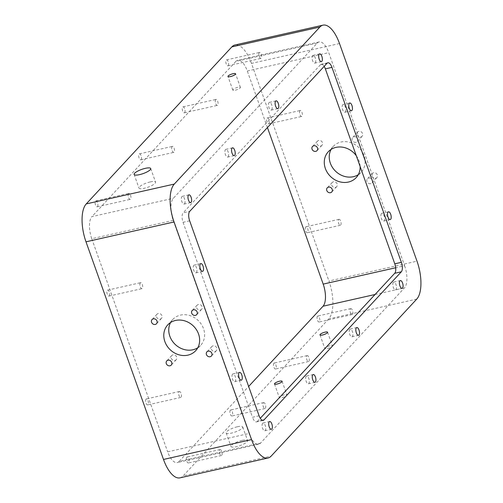 <?xml version="1.0" encoding="UTF-8"?>
<svg xmlns="http://www.w3.org/2000/svg" width="503" height="503" viewBox="0 0 503 503"><rect width="100%" height="100%" fill="white"/><g stroke="black" fill="none" stroke-linecap="round" stroke-linejoin="round"><path stroke-width="0.38" stroke-dasharray="2.52 1.89" d="M235.272 90.188A4.03 1.012 -19.6 0 0 240.409 87.39A4.03 1.012 -19.6 0 0 236.272 87.786A4.03 1.012 -19.6 0 0 232.82 90.094A4.03 1.012 -19.6 0 0 235.272 90.188M370.636 183.658A3.056 2.666 42.8 0 1 367.297 182.199A3.056 2.666 42.8 0 1 367.404 178.791A3.056 2.666 42.8 0 1 371.459 178.917A3.056 2.666 42.8 0 1 371.887 182.947A3.056 2.666 42.8 0 1 370.636 183.658M375.603 178.307A3.056 2.666 -137.2 0 0 376.848 177.597A3.056 2.666 -137.2 0 0 376.954 174.189A3.056 2.666 -137.2 0 0 373.616 172.73A3.056 2.666 -137.2 0 0 372.365 173.441A3.056 2.666 -137.2 0 0 372.264 176.849A3.056 2.666 -137.2 0 0 375.603 178.307M320.725 146.002A3.056 2.666 -137.2 0 0 321.977 145.292A3.056 2.666 -137.2 0 0 322.077 141.884A3.056 2.666 -137.2 0 0 318.745 140.431A3.056 2.666 -137.2 0 0 317.494 141.136A3.056 2.666 -137.2 0 0 317.393 144.543A3.056 2.666 -137.2 0 0 320.725 146.002M335.451 187.355A3.056 2.666 -137.2 0 0 336.702 186.644A3.056 2.666 -137.2 0 0 336.803 183.237A3.056 2.666 -137.2 0 0 333.464 181.778A3.056 2.666 -137.2 0 0 332.219 182.488A3.056 2.666 -137.2 0 0 332.112 185.896A3.056 2.666 -137.2 0 0 335.451 187.355M355.91 142.311A3.056 2.666 42.8 0 1 352.578 140.853A3.056 2.666 42.8 0 1 352.678 137.445A3.056 2.666 42.8 0 1 356.734 137.564A3.056 2.666 42.8 0 1 357.161 141.601A3.056 2.666 42.8 0 1 355.91 142.311M360.877 136.954A3.056 2.666 -137.2 0 0 362.122 136.244A3.056 2.666 -137.2 0 0 362.229 132.836A3.056 2.666 -137.2 0 0 358.89 131.384A3.056 2.666 -137.2 0 0 357.639 132.088A3.056 2.666 -137.2 0 0 357.539 135.496A3.056 2.666 -137.2 0 0 360.877 136.954M356.275 155.704A19.02 16.586 42.8 0 1 360.135 166.524M358.293 174.66A19.02 16.586 -137.2 0 0 361.116 172.296A19.02 16.586 -137.2 0 0 361.758 151.089A19.02 16.586 -137.2 0 0 340.996 142.022A19.02 16.586 -137.2 0 0 333.225 146.436A19.02 16.586 -137.2 0 0 331.087 149.429M197.798 347.736A19.02 16.586 -137.2 0 0 200.628 345.379A19.02 16.586 -137.2 0 0 197.956 320.285A19.02 16.586 -137.2 0 0 172.73 319.512A19.02 16.586 -137.2 0 0 170.592 322.511M200.383 310.037A3.056 2.666 -137.2 0 0 201.634 309.326A3.056 2.666 -137.2 0 0 201.206 305.296A3.056 2.666 -137.2 0 0 197.151 305.17A3.056 2.666 -137.2 0 0 197.044 308.578A3.056 2.666 -137.2 0 0 200.383 310.037M174.956 360.431A3.056 2.666 -137.2 0 0 176.207 359.727A3.056 2.666 -137.2 0 0 175.78 355.69A3.056 2.666 -137.2 0 0 171.724 355.564A3.056 2.666 -137.2 0 0 171.624 358.979A3.056 2.666 -137.2 0 0 174.956 360.431M160.237 319.084A3.056 2.666 -137.2 0 0 161.482 318.374A3.056 2.666 -137.2 0 0 161.054 314.344A3.056 2.666 -137.2 0 0 156.999 314.218A3.056 2.666 -137.2 0 0 156.898 317.626A3.056 2.666 -137.2 0 0 160.237 319.084M215.108 351.383A3.056 2.666 -137.2 0 0 216.359 350.679A3.056 2.666 -137.2 0 0 215.925 346.642A3.056 2.666 -137.2 0 0 211.876 346.517A3.056 2.666 -137.2 0 0 211.769 349.931A3.056 2.666 -137.2 0 0 215.108 351.383M329.981 345.731A4.03 1.012 -19.6 0 0 324.844 348.529A4.03 1.012 -19.6 0 0 327.296 348.623A4.03 1.012 -19.6 0 0 332.433 345.825A4.03 1.012 -19.6 0 0 329.981 345.731M284.478 394.798A4.03 1.012 -19.6 0 0 279.341 397.596A4.03 1.012 -19.6 0 0 281.793 397.691A4.03 1.012 -19.6 0 0 286.936 394.893A4.03 1.012 -19.6 0 0 284.478 394.798M150.196 181.935A8.809 2.213 -19.6 0 0 138.966 188.047A8.809 2.213 -19.6 0 0 148.008 187.179A8.809 2.213 -19.6 0 0 155.565 182.136A8.809 2.213 -19.6 0 0 150.196 181.935M237.378 426.764A8.809 2.213 160.4 0 1 242.748 426.972A8.809 2.213 160.4 0 1 235.19 432.014A8.809 2.213 160.4 0 1 226.149 432.882A8.809 2.213 160.4 0 1 237.378 426.764M242.22 440.364A8.809 2.213 -19.6 0 0 230.99 446.482A8.809 2.213 -19.6 0 0 236.36 446.689A8.809 2.213 -19.6 0 0 247.589 440.571A8.809 2.213 -19.6 0 0 242.22 440.364M128.535 193.592A3.056 1.283 77.3 0 0 128.384 197.075A3.056 1.283 77.3 0 0 130.202 199.358A3.056 1.283 77.3 0 0 130.522 199.163A3.056 1.283 77.3 0 0 130.679 195.68A3.056 1.283 77.3 0 0 128.856 193.397A3.056 1.283 77.3 0 0 128.535 193.592M97.507 206.607A3.056 1.283 77.3 0 0 97.657 203.124A3.056 1.283 77.3 0 0 95.84 200.835A3.056 1.283 77.3 0 0 95.52 201.03A3.056 1.283 77.3 0 0 95.369 204.514A3.056 1.283 77.3 0 0 97.186 206.802A3.056 1.283 77.3 0 0 97.507 206.607M215.68 99.619A3.056 1.283 77.3 0 0 215.523 103.102A3.056 1.283 77.3 0 0 217.34 105.385A3.056 1.283 77.3 0 0 217.661 105.19A3.056 1.283 77.3 0 0 217.818 101.707A3.056 1.283 77.3 0 0 216.001 99.424A3.056 1.283 77.3 0 0 215.68 99.619M184.645 112.634A3.056 1.283 77.3 0 0 184.802 109.145A3.056 1.283 77.3 0 0 182.979 106.862A3.056 1.283 77.3 0 0 182.658 107.057A3.056 1.283 77.3 0 0 182.507 110.541A3.056 1.283 77.3 0 0 184.324 112.823A3.056 1.283 77.3 0 0 184.645 112.634M299.958 110.691A3.056 1.283 77.3 0 0 299.807 114.175A3.056 1.283 77.3 0 0 301.624 116.463A3.056 1.283 77.3 0 0 301.945 116.268A3.056 1.283 77.3 0 0 302.102 112.785A3.056 1.283 77.3 0 0 300.278 110.497A3.056 1.283 77.3 0 0 299.958 110.691M268.929 123.707A3.056 1.283 77.3 0 0 269.08 120.223A3.056 1.283 77.3 0 0 267.263 117.941A3.056 1.283 77.3 0 0 266.942 118.136A3.056 1.283 77.3 0 0 266.791 121.619A3.056 1.283 77.3 0 0 268.608 123.901A3.056 1.283 77.3 0 0 268.929 123.707M259.246 52.626A3.056 1.283 77.3 0 0 259.095 56.11A3.056 1.283 77.3 0 0 260.912 58.398A3.056 1.283 77.3 0 0 261.233 58.203A3.056 1.283 77.3 0 0 261.384 54.72A3.056 1.283 77.3 0 0 259.567 52.431A3.056 1.283 77.3 0 0 259.246 52.626M228.217 65.642A3.056 1.283 77.3 0 0 228.368 62.158A3.056 1.283 77.3 0 0 226.551 59.876A3.056 1.283 77.3 0 0 226.231 60.071A3.056 1.283 77.3 0 0 226.08 63.554A3.056 1.283 77.3 0 0 227.897 65.836A3.056 1.283 77.3 0 0 228.217 65.642M172.108 146.606A3.056 1.283 77.3 0 0 171.957 150.089A3.056 1.283 77.3 0 0 173.774 152.371A3.056 1.283 77.3 0 0 174.095 152.176A3.056 1.283 77.3 0 0 174.245 148.693A3.056 1.283 77.3 0 0 172.428 146.411A3.056 1.283 77.3 0 0 172.108 146.606M141.073 159.621A3.056 1.283 77.3 0 0 141.23 156.137A3.056 1.283 77.3 0 0 139.413 153.849A3.056 1.283 77.3 0 0 139.092 154.044A3.056 1.283 77.3 0 0 138.935 157.527A3.056 1.283 77.3 0 0 140.758 159.816A3.056 1.283 77.3 0 0 141.073 159.621M140.293 282.881A3.056 1.283 77.3 0 0 140.142 286.364A3.056 1.283 77.3 0 0 141.959 288.647A3.056 1.283 77.3 0 0 142.28 288.452A3.056 1.283 77.3 0 0 142.437 284.968A3.056 1.283 77.3 0 0 140.614 282.686A3.056 1.283 77.3 0 0 140.293 282.881M109.264 295.896A3.056 1.283 77.3 0 0 109.415 292.413A3.056 1.283 77.3 0 0 107.598 290.124A3.056 1.283 77.3 0 0 107.277 290.319A3.056 1.283 77.3 0 0 107.126 293.802A3.056 1.283 77.3 0 0 108.944 296.091A3.056 1.283 77.3 0 0 109.264 295.896M219.754 449.757A3.056 1.283 -102.7 0 1 220.075 449.563A3.056 1.283 -102.7 0 1 221.892 451.851A3.056 1.283 -102.7 0 1 221.741 455.334A3.056 1.283 -102.7 0 1 221.421 455.529A3.056 1.283 -102.7 0 1 219.604 453.241A3.056 1.283 -102.7 0 1 219.754 449.757M186.739 457.196A3.056 1.283 77.3 0 0 186.582 460.679A3.056 1.283 77.3 0 0 188.405 462.967A3.056 1.283 77.3 0 0 188.719 462.773A3.056 1.283 77.3 0 0 188.876 459.289A3.056 1.283 77.3 0 0 187.059 457.001A3.056 1.283 77.3 0 0 186.739 457.196M306.893 355.784A3.056 1.283 -102.7 0 1 307.214 355.59A3.056 1.283 -102.7 0 1 309.031 357.872A3.056 1.283 -102.7 0 1 308.88 361.355A3.056 1.283 -102.7 0 1 308.559 361.55A3.056 1.283 -102.7 0 1 306.742 359.268A3.056 1.283 -102.7 0 1 306.893 355.784M273.877 363.223A3.056 1.283 77.3 0 0 273.726 366.706A3.056 1.283 77.3 0 0 275.543 368.995A3.056 1.283 77.3 0 0 275.864 368.8A3.056 1.283 77.3 0 0 276.015 365.316A3.056 1.283 77.3 0 0 274.198 363.028A3.056 1.283 77.3 0 0 273.877 363.223M338.708 219.509A3.056 1.283 -102.7 0 1 339.028 219.314A3.056 1.283 -102.7 0 1 340.845 221.597A3.056 1.283 -102.7 0 1 340.694 225.08A3.056 1.283 -102.7 0 1 340.374 225.275A3.056 1.283 -102.7 0 1 338.557 222.992A3.056 1.283 -102.7 0 1 338.708 219.509M305.692 226.947A3.056 1.283 77.3 0 0 305.535 230.431A3.056 1.283 77.3 0 0 307.352 232.713A3.056 1.283 77.3 0 0 307.673 232.524A3.056 1.283 77.3 0 0 307.83 229.035A3.056 1.283 77.3 0 0 306.013 226.752A3.056 1.283 77.3 0 0 305.692 226.947M350.465 308.798A3.056 1.283 -102.7 0 1 350.786 308.603A3.056 1.283 -102.7 0 1 352.603 310.885A3.056 1.283 -102.7 0 1 352.452 314.369A3.056 1.283 -102.7 0 1 352.131 314.564A3.056 1.283 -102.7 0 1 350.314 312.281A3.056 1.283 -102.7 0 1 350.465 308.798M317.45 316.236A3.056 1.283 77.3 0 0 317.292 319.719A3.056 1.283 77.3 0 0 319.109 322.008A3.056 1.283 77.3 0 0 319.43 321.813A3.056 1.283 77.3 0 0 319.587 318.33A3.056 1.283 77.3 0 0 317.77 316.041A3.056 1.283 77.3 0 0 317.45 316.236M263.327 402.771A3.056 1.283 -102.7 0 1 263.647 402.576A3.056 1.283 -102.7 0 1 265.465 404.858A3.056 1.283 -102.7 0 1 265.307 408.342A3.056 1.283 -102.7 0 1 264.987 408.537A3.056 1.283 -102.7 0 1 263.17 406.254A3.056 1.283 -102.7 0 1 263.327 402.771M230.305 410.209A3.056 1.283 77.3 0 0 230.154 413.692A3.056 1.283 77.3 0 0 231.971 415.981A3.056 1.283 77.3 0 0 232.292 415.786A3.056 1.283 77.3 0 0 232.449 412.303A3.056 1.283 77.3 0 0 230.626 410.014A3.056 1.283 77.3 0 0 230.305 410.209M179.043 391.692A3.056 1.283 -102.7 0 1 179.364 391.497A3.056 1.283 -102.7 0 1 181.181 393.786A3.056 1.283 -102.7 0 1 181.03 397.269A3.056 1.283 -102.7 0 1 180.709 397.464A3.056 1.283 -102.7 0 1 178.892 395.176A3.056 1.283 -102.7 0 1 179.043 391.692M146.027 399.137A3.056 1.283 77.3 0 0 145.87 402.62A3.056 1.283 77.3 0 0 147.687 404.902A3.056 1.283 77.3 0 0 148.008 404.708A3.056 1.283 77.3 0 0 148.165 401.224A3.056 1.283 77.3 0 0 146.348 398.942A3.056 1.283 77.3 0 0 146.027 399.137M271.633 109.855A3.98 1.672 77.3 0 0 271.834 105.322A3.98 1.672 77.3 0 0 269.47 102.348A3.98 1.672 77.3 0 0 269.055 102.599A3.98 1.672 77.3 0 0 268.854 107.133A3.98 1.672 77.3 0 0 271.218 110.107A3.98 1.672 77.3 0 0 271.633 109.855M345.291 111.993A3.98 1.672 77.3 0 0 345.492 107.46A3.98 1.672 77.3 0 0 343.128 104.486A3.98 1.672 77.3 0 0 342.713 104.737A3.98 1.672 77.3 0 0 342.512 109.27A3.98 1.672 77.3 0 0 344.876 112.244A3.98 1.672 77.3 0 0 345.291 111.993M184.494 203.828A3.98 1.672 77.3 0 0 184.695 199.295A3.98 1.672 77.3 0 0 182.331 196.321A3.98 1.672 77.3 0 0 181.91 196.572A3.98 1.672 77.3 0 0 181.715 201.106A3.98 1.672 77.3 0 0 184.079 204.08A3.98 1.672 77.3 0 0 184.494 203.828M228.066 156.842A3.98 1.672 77.3 0 0 228.268 152.308A3.98 1.672 77.3 0 0 225.897 149.334A3.98 1.672 77.3 0 0 225.482 149.586A3.98 1.672 77.3 0 0 225.281 154.119A3.98 1.672 77.3 0 0 227.645 157.093A3.98 1.672 77.3 0 0 228.066 156.842M315.205 62.862A3.98 1.672 77.3 0 0 315.406 58.329A3.98 1.672 77.3 0 0 313.042 55.355A3.98 1.672 77.3 0 0 312.621 55.613A3.98 1.672 77.3 0 0 312.42 60.146A3.98 1.672 77.3 0 0 314.79 63.12A3.98 1.672 77.3 0 0 315.205 62.862M196.384 272.582A3.98 1.672 77.3 0 0 196.585 268.049A3.98 1.672 77.3 0 0 194.215 265.075A3.98 1.672 77.3 0 0 193.8 265.326A3.98 1.672 77.3 0 0 193.598 269.86A3.98 1.672 77.3 0 0 195.963 272.833A3.98 1.672 77.3 0 0 196.384 272.582M349.774 329.295A3.98 1.672 77.3 0 0 349.572 333.829A3.98 1.672 77.3 0 0 351.943 336.803A3.98 1.672 77.3 0 0 352.358 336.551A3.98 1.672 77.3 0 0 352.559 332.018A3.98 1.672 77.3 0 0 350.195 329.044A3.98 1.672 77.3 0 0 349.774 329.295M381.456 213.555A3.98 1.672 77.3 0 0 381.255 218.088A3.98 1.672 77.3 0 0 383.626 221.062A3.98 1.672 77.3 0 0 384.041 220.804A3.98 1.672 77.3 0 0 384.242 216.271A3.98 1.672 77.3 0 0 381.871 213.297A3.98 1.672 77.3 0 0 381.456 213.555M262.635 423.268A3.98 1.672 77.3 0 0 262.434 427.802A3.98 1.672 77.3 0 0 264.798 430.775A3.98 1.672 77.3 0 0 265.219 430.524A3.98 1.672 77.3 0 0 265.414 425.991A3.98 1.672 77.3 0 0 263.05 423.017A3.98 1.672 77.3 0 0 262.635 423.268M306.208 376.282A3.98 1.672 77.3 0 0 306.006 380.815A3.98 1.672 77.3 0 0 308.37 383.789A3.98 1.672 77.3 0 0 308.785 383.538A3.98 1.672 77.3 0 0 308.987 379.004A3.98 1.672 77.3 0 0 306.623 376.03A3.98 1.672 77.3 0 0 306.208 376.282M393.346 282.309A3.98 1.672 77.3 0 0 393.145 286.842A3.98 1.672 77.3 0 0 395.509 289.816A3.98 1.672 77.3 0 0 395.93 289.558A3.98 1.672 77.3 0 0 396.125 285.025A3.98 1.672 77.3 0 0 393.761 282.051A3.98 1.672 77.3 0 0 393.346 282.309M232.549 374.144A3.98 1.672 77.3 0 0 232.348 378.677A3.98 1.672 77.3 0 0 234.712 381.651A3.98 1.672 77.3 0 0 235.127 381.393A3.98 1.672 77.3 0 0 235.329 376.86A3.98 1.672 77.3 0 0 232.964 373.886A3.98 1.672 77.3 0 0 232.549 374.144M189.669 220.823L183.061 222.313A7.457 3.131 -102.7 0 1 183.123 212.838L189.725 211.348M183.061 222.313L252.487 417.27L259.089 415.786M327.057 63.252L320.449 64.736A7.457 3.131 -102.7 0 1 321.235 64.265A7.457 3.131 -102.7 0 1 324.171 66.358M320.449 64.736L183.123 212.838M262.302 420.288L257.385 421.395A7.457 3.131 -102.7 0 1 256.605 421.872A7.457 3.131 -102.7 0 1 252.487 417.27M257.385 421.395L260.271 418.289M404.626 265.754A17.404 7.306 -102.7 0 1 404.481 287.867L260.535 443.099A17.404 7.306 -102.7 0 1 258.712 444.212A17.404 7.306 -102.7 0 1 249.098 433.479L173.214 220.383A17.404 7.306 -102.7 0 1 173.359 198.27L317.305 43.032A17.404 7.306 -102.7 0 1 319.128 41.925A17.404 7.306 -102.7 0 1 328.742 52.658L404.626 265.754L395.679 267.766M260.535 443.099L179.093 461.452L248.645 386.449M179.093 461.452A17.404 7.306 -102.7 0 1 177.27 462.565A17.404 7.306 -102.7 0 1 167.65 451.832L249.098 433.479M173.214 220.383L91.772 238.736A17.404 7.306 -102.7 0 1 91.911 216.623L173.359 198.27M317.305 43.032L235.857 61.385L91.911 216.623M235.857 61.385A17.404 7.306 -102.7 0 1 237.686 60.278A17.404 7.306 -102.7 0 1 247.3 71.011L328.742 52.658M416.761 299.084L328.71 318.927A29.834 12.531 77.3 0 0 328.949 281.02L417 261.176M339.506 43.547L251.456 63.391L328.949 281.02M328.71 318.927L183.111 475.951L271.155 456.108M179.98 477.85A29.834 12.531 77.3 0 0 183.111 475.951M251.456 63.391A29.834 12.531 77.3 0 0 234.97 44.993M91.772 238.736L167.65 451.832M267.433 127.548L247.3 71.011M375.062 294.494L404.481 287.867M240.409 87.39L235.567 73.784M232.82 90.094L227.972 76.487M372.365 173.441L367.404 178.791M376.848 177.597L371.887 182.947M317.494 141.136L312.526 146.492M321.977 145.292L317.009 150.649M332.219 182.488L327.252 187.839M336.702 186.644L331.735 191.995M357.639 132.088L352.678 137.445M362.122 136.244L357.161 141.601M356.155 177.653L361.116 172.296M328.258 151.787L333.225 146.436M195.661 350.729L200.628 345.379M167.769 324.869L172.73 319.512M197.151 305.17L192.184 310.521M201.634 309.326L196.667 314.677M171.724 355.564L166.763 360.921M176.207 359.727L171.246 365.077M156.999 314.218L152.038 319.568M161.482 318.374L156.521 323.725M211.876 346.517L206.909 351.874M216.359 350.679L211.392 356.03M319.996 334.923L324.844 348.529M327.591 332.219L332.433 345.825M274.5 383.99L279.341 397.596M282.089 381.287L286.936 394.893M134.125 174.447L138.966 188.047M150.724 168.536L155.565 182.136M226.149 432.882L230.99 446.482M242.748 426.972L247.589 440.571M97.186 206.802L130.202 199.358M95.84 200.835L128.856 193.397M184.324 112.823L217.34 105.385M182.979 106.862L216.001 99.424M268.608 123.901L301.624 116.463M267.263 117.941L300.278 110.497M227.897 65.836L260.912 58.398M226.551 59.876L259.567 52.431M140.758 159.816L173.774 152.371M139.413 153.849L172.428 146.411M108.944 296.091L141.959 288.647M107.598 290.124L140.614 282.686M220.075 449.563L187.059 457.001M221.421 455.529L188.405 462.967M307.214 355.59L274.198 363.028M308.559 361.55L275.543 368.995M339.028 219.314L306.013 226.752M340.374 225.275L307.352 232.713M350.786 308.603L317.77 316.041M352.131 314.564L319.109 322.008M263.647 402.576L230.626 410.014M264.987 408.537L231.971 415.981M179.364 391.497L146.348 398.942M180.709 397.464L147.687 404.902M276.072 100.858L269.47 102.348M277.819 108.617L271.218 110.107M349.73 102.996L343.128 104.486M351.478 110.761L344.876 112.244M188.933 194.831L182.331 196.321M190.681 202.59L184.079 204.08M232.499 147.844L225.897 149.334M234.253 155.603L227.645 157.093M319.644 53.871L313.042 55.355M321.392 61.63L314.79 63.12M200.823 263.585L194.215 265.075M202.571 271.35L195.963 272.833M351.943 336.803L358.545 335.312M350.195 329.044L356.797 327.554M383.626 221.062L390.227 219.572M381.871 213.297L388.479 211.813M264.798 430.775L271.406 429.292M263.05 423.017L269.652 421.527M308.37 383.789L314.972 382.299M306.623 376.03L313.224 374.54M395.509 289.816L402.117 288.326M393.761 282.051L400.363 280.567M234.712 381.651L241.314 380.161M232.964 373.886L239.566 372.402M327.837 62.774L321.235 64.265M263.207 420.382L256.605 421.872M258.712 444.212L177.27 462.565M319.128 41.925L237.686 60.278"/><path stroke-width="0.75" d="M230.431 76.582A4.03 1.012 160.4 0 1 227.972 76.487A4.03 1.012 160.4 0 1 233.109 73.69A4.03 1.012 160.4 0 1 235.567 73.784A4.03 1.012 160.4 0 1 230.431 76.582M315.765 151.359A3.056 2.666 42.8 0 1 312.426 149.9A3.056 2.666 42.8 0 1 312.526 146.492A3.056 2.666 42.8 0 1 316.582 146.612A3.056 2.666 42.8 0 1 317.009 150.649A3.056 2.666 42.8 0 1 315.765 151.359M330.49 192.706A3.056 2.666 42.8 0 1 327.151 191.247A3.056 2.666 42.8 0 1 327.252 187.839A3.056 2.666 42.8 0 1 331.307 187.965A3.056 2.666 42.8 0 1 331.735 191.995A3.056 2.666 42.8 0 1 330.49 192.706M360.135 166.524A19.02 16.586 42.8 0 1 356.155 177.653A19.02 16.586 42.8 0 1 348.384 182.061A19.02 16.586 42.8 0 1 327.623 172.994A19.02 16.586 42.8 0 1 328.258 151.787A19.02 16.586 42.8 0 1 356.275 155.704M331.087 149.429A19.02 16.586 -137.2 0 0 333.829 169.335A19.02 16.586 -137.2 0 0 353.345 176.71A19.02 16.586 -137.2 0 0 358.293 174.66M170.592 322.511A19.02 16.586 -137.2 0 0 173.34 342.411A19.02 16.586 -137.2 0 0 192.856 349.786A19.02 16.586 -137.2 0 0 197.798 347.736M187.889 355.143A19.02 16.586 42.8 0 1 167.128 346.077A19.02 16.586 42.8 0 1 167.769 324.869A19.02 16.586 42.8 0 1 175.541 320.455A19.02 16.586 42.8 0 1 196.302 329.522A19.02 16.586 42.8 0 1 195.661 350.729A19.02 16.586 42.8 0 1 187.889 355.143M195.422 315.387A3.056 2.666 42.8 0 1 192.083 313.929A3.056 2.666 42.8 0 1 192.184 310.521A3.056 2.666 42.8 0 1 193.435 309.817A3.056 2.666 42.8 0 1 196.774 311.269A3.056 2.666 42.8 0 1 196.667 314.677A3.056 2.666 42.8 0 1 195.422 315.387M169.995 365.788A3.056 2.666 42.8 0 1 166.656 364.329A3.056 2.666 42.8 0 1 166.763 360.921A3.056 2.666 42.8 0 1 168.008 360.211A3.056 2.666 42.8 0 1 171.347 361.67A3.056 2.666 42.8 0 1 171.246 365.077A3.056 2.666 42.8 0 1 169.995 365.788M155.27 324.435A3.056 2.666 42.8 0 1 151.931 322.976A3.056 2.666 42.8 0 1 152.038 319.568A3.056 2.666 42.8 0 1 153.283 318.864A3.056 2.666 42.8 0 1 156.622 320.317A3.056 2.666 42.8 0 1 156.521 323.725A3.056 2.666 42.8 0 1 155.27 324.435M210.141 356.74A3.056 2.666 42.8 0 1 206.808 355.281A3.056 2.666 42.8 0 1 206.909 351.874A3.056 2.666 42.8 0 1 208.16 351.163A3.056 2.666 42.8 0 1 211.493 352.622A3.056 2.666 42.8 0 1 211.392 356.03A3.056 2.666 42.8 0 1 210.141 356.74M325.133 332.125A4.03 1.012 160.4 0 1 327.591 332.219A4.03 1.012 160.4 0 1 324.133 334.526A4.03 1.012 160.4 0 1 319.996 334.923A4.03 1.012 160.4 0 1 325.133 332.125M279.637 381.192A4.03 1.012 160.4 0 1 282.089 381.287A4.03 1.012 160.4 0 1 278.631 383.594A4.03 1.012 160.4 0 1 274.5 383.99A4.03 1.012 160.4 0 1 279.637 381.192M145.354 168.329A8.809 2.213 160.4 0 1 150.724 168.536A8.809 2.213 160.4 0 1 143.166 173.579A8.809 2.213 160.4 0 1 134.125 174.447A8.809 2.213 160.4 0 1 145.354 168.329M278.241 108.365A3.98 1.672 -102.7 0 1 277.819 108.617A3.98 1.672 -102.7 0 1 275.317 105.102A3.98 1.672 -102.7 0 1 276.072 100.858A3.98 1.672 -102.7 0 1 278.436 103.832A3.98 1.672 -102.7 0 1 278.241 108.365M351.899 110.503A3.98 1.672 -102.7 0 1 351.478 110.761A3.98 1.672 -102.7 0 1 348.975 107.246A3.98 1.672 -102.7 0 1 349.73 102.996A3.98 1.672 -102.7 0 1 352.094 105.97A3.98 1.672 -102.7 0 1 351.899 110.503M191.096 202.338A3.98 1.672 -102.7 0 1 190.681 202.59A3.98 1.672 -102.7 0 1 188.179 199.081A3.98 1.672 -102.7 0 1 188.933 194.831A3.98 1.672 -102.7 0 1 191.297 197.805A3.98 1.672 -102.7 0 1 191.096 202.338M234.668 155.352A3.98 1.672 -102.7 0 1 234.253 155.603A3.98 1.672 -102.7 0 1 231.745 152.095A3.98 1.672 -102.7 0 1 232.499 147.844A3.98 1.672 -102.7 0 1 234.87 150.818A3.98 1.672 -102.7 0 1 234.668 155.352M321.807 61.379A3.98 1.672 -102.7 0 1 321.392 61.63A3.98 1.672 -102.7 0 1 318.889 58.115A3.98 1.672 -102.7 0 1 319.644 53.871A3.98 1.672 -102.7 0 1 322.008 56.845A3.98 1.672 -102.7 0 1 321.807 61.379M202.986 271.092A3.98 1.672 -102.7 0 1 202.571 271.35A3.98 1.672 -102.7 0 1 200.062 267.835A3.98 1.672 -102.7 0 1 200.823 263.585A3.98 1.672 -102.7 0 1 203.187 266.559A3.98 1.672 -102.7 0 1 202.986 271.092M356.375 327.805A3.98 1.672 -102.7 0 1 356.797 327.554A3.98 1.672 -102.7 0 1 359.299 331.068A3.98 1.672 -102.7 0 1 358.545 335.312A3.98 1.672 -102.7 0 1 356.181 332.338A3.98 1.672 -102.7 0 1 356.375 327.805M388.058 212.065A3.98 1.672 -102.7 0 1 388.479 211.813A3.98 1.672 -102.7 0 1 390.982 215.322A3.98 1.672 -102.7 0 1 390.227 219.572A3.98 1.672 -102.7 0 1 387.863 216.598A3.98 1.672 -102.7 0 1 388.058 212.065M269.237 421.778A3.98 1.672 -102.7 0 1 269.652 421.527A3.98 1.672 -102.7 0 1 272.161 425.041A3.98 1.672 -102.7 0 1 271.406 429.292A3.98 1.672 -102.7 0 1 269.036 426.311A3.98 1.672 -102.7 0 1 269.237 421.778M312.809 374.792A3.98 1.672 -102.7 0 1 313.224 374.54A3.98 1.672 -102.7 0 1 315.727 378.055A3.98 1.672 -102.7 0 1 314.972 382.299A3.98 1.672 -102.7 0 1 312.608 379.325A3.98 1.672 -102.7 0 1 312.809 374.792M399.948 280.819A3.98 1.672 -102.7 0 1 400.363 280.567A3.98 1.672 -102.7 0 1 402.872 284.082A3.98 1.672 -102.7 0 1 402.117 288.326A3.98 1.672 -102.7 0 1 399.747 285.352A3.98 1.672 -102.7 0 1 399.948 280.819M239.151 372.654A3.98 1.672 -102.7 0 1 239.566 372.402A3.98 1.672 -102.7 0 1 242.069 375.911A3.98 1.672 -102.7 0 1 241.314 380.161A3.98 1.672 -102.7 0 1 238.95 377.187A3.98 1.672 -102.7 0 1 239.151 372.654M324.171 66.358A7.457 3.131 -102.7 0 1 325.353 68.861L331.961 67.371A7.457 3.131 77.3 0 0 327.837 62.774A7.457 3.131 77.3 0 0 327.057 63.252L189.725 211.348A7.457 3.131 77.3 0 0 189.669 220.823L259.089 415.786A7.457 3.131 77.3 0 0 263.207 420.382A7.457 3.131 77.3 0 0 263.993 419.911L262.302 420.288M394.78 263.817A7.457 3.131 -102.7 0 1 394.717 273.299L401.319 271.809A7.457 3.131 77.3 0 0 401.381 262.333L394.78 263.817L325.353 68.861M331.961 67.371L401.381 262.333M260.271 418.289L394.717 273.299M401.319 271.809L263.993 419.911M395.679 267.766L323.184 284.107A17.404 7.306 -102.7 0 1 323.039 306.22L375.062 294.494M248.645 386.449L323.039 306.22M319.889 27.049L174.29 184.073L86.239 203.916L231.845 46.892L319.889 27.049A29.834 12.531 -102.7 0 1 323.02 25.15A29.834 12.531 -102.7 0 1 339.506 43.547L417 261.176A29.834 12.531 -102.7 0 1 416.761 299.084L271.155 456.108A29.834 12.531 -102.7 0 1 268.03 458.007A29.834 12.531 -102.7 0 1 251.544 439.609L163.494 459.453A29.834 12.531 77.3 0 0 179.98 477.85L268.03 458.007M163.494 459.453L86 241.824L174.051 221.98A29.834 12.531 -102.7 0 1 174.29 184.073M86.239 203.916A29.834 12.531 77.3 0 0 86 241.824M323.02 25.15L234.97 44.993A29.834 12.531 77.3 0 0 231.845 46.892M323.184 284.107L267.433 127.548M174.051 221.98L251.544 439.609"/></g></svg>
